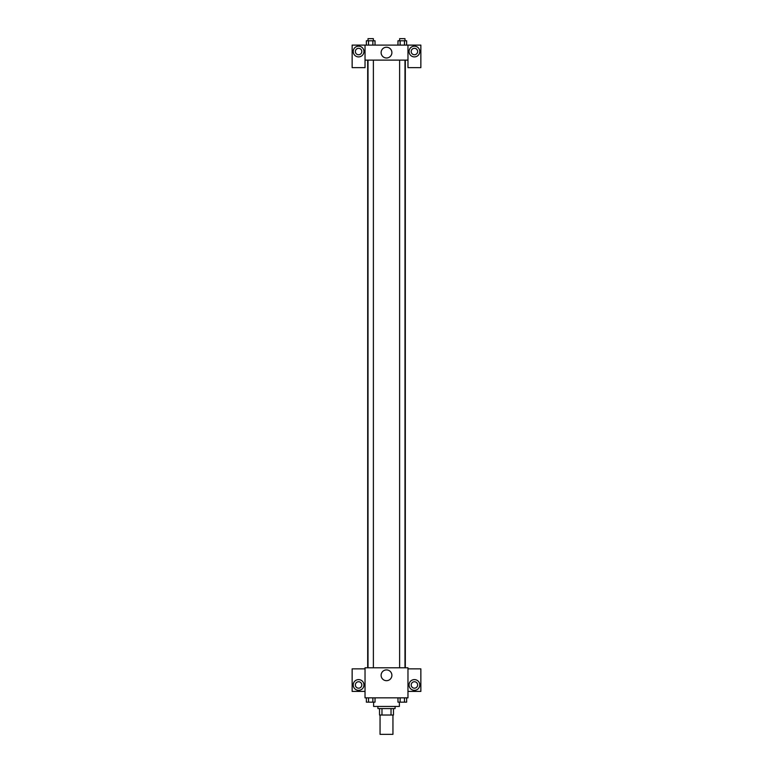 <?xml version="1.0" encoding="UTF-8"?>
<svg xmlns="http://www.w3.org/2000/svg" width="773" height="773" viewBox="0 0 773 773"><rect width="100%" height="100%" fill="white"/><g stroke="black" fill="none" stroke-linecap="round" stroke-linejoin="round"><path stroke-width="1.16" d="M380.055 715.025L380.055 734.35L392.945 734.35L392.945 715.025M391.022 708.58L391.022 715.025L379.524 715.025L379.524 708.58M391.022 715.025L393.476 715.025L393.476 708.58L393.476 715.025M395.09 706.435L395.09 708.58L377.91 708.58L377.91 706.435M381.978 708.58L381.978 715.025M373.62 702.145L373.62 706.435L399.38 706.435L399.38 702.145M407.97 697.845L365.03 697.845L365.03 667.785L407.97 667.785L407.97 697.845M358.585 690.328A5.372 5.372 0 0 1 353.937 682.279A5.372 5.372 0 0 1 363.233 682.279A5.372 5.372 0 0 1 358.585 690.328M365.03 691.41L352.14 691.41L352.14 668.858L365.03 668.858M355.367 684.965A3.218 3.218 0 0 1 358.585 681.747A3.218 3.218 0 0 1 361.803 684.965A3.218 3.218 0 0 1 358.585 688.183A3.218 3.218 0 0 1 355.367 684.965M386.5 680.684A5.382 5.382 0 0 1 381.833 672.607A5.382 5.382 0 0 1 391.167 672.607A5.382 5.382 0 0 1 386.5 680.684M414.415 690.328A5.372 5.372 0 0 1 409.767 682.279A5.372 5.372 0 0 1 419.063 682.279A5.372 5.372 0 0 1 414.415 690.328M407.97 691.41L420.86 691.41L420.86 668.858L407.97 668.858M411.197 684.965A3.218 3.218 0 0 1 414.415 681.747A3.218 3.218 0 0 1 417.633 684.965A3.218 3.218 0 0 1 414.415 688.183A3.218 3.218 0 0 1 411.197 684.965M405.313 60.12L405.313 667.785M399.622 667.785L399.622 60.12M373.378 60.12L373.378 667.785M407.97 60.12L407.97 67.638L420.86 67.638L420.86 45.095L407.97 45.095L407.97 60.12L365.03 60.12L365.03 67.638L352.14 67.638L352.14 45.095L365.03 45.095L365.03 60.12M361.803 51.53A3.218 3.218 0 0 1 358.585 54.757A3.218 3.218 0 0 1 355.367 51.53A3.218 3.218 0 0 1 358.585 48.312A3.218 3.218 0 0 1 361.803 51.53M358.585 56.902A5.372 5.372 0 0 1 353.937 48.854A5.372 5.372 0 0 1 363.233 48.854A5.372 5.372 0 0 1 358.585 56.902M417.633 51.53A3.218 3.218 0 0 1 412.801 54.323A3.218 3.218 0 0 1 412.801 48.747A3.218 3.218 0 0 1 417.633 51.53M414.415 56.902A5.372 5.372 0 0 1 409.767 48.854A5.372 5.372 0 0 1 419.063 48.854A5.372 5.372 0 0 1 414.415 56.902M407.97 45.095L365.03 45.095M381.118 52.603A5.382 5.382 0 0 1 389.196 47.945A5.382 5.382 0 0 1 389.196 57.27A5.382 5.382 0 0 1 381.118 52.603M406.646 45.095L406.646 40.795L397.969 40.795L397.969 45.095M404.472 40.795L404.472 45.095M400.134 40.795L400.134 45.095M399.622 40.795L399.622 38.65L404.984 38.65L404.984 40.795M375.031 45.095L375.031 40.795L366.354 40.795L366.354 45.095M372.866 40.795L372.866 45.095M368.528 40.795L368.528 45.095M368.016 40.795L368.016 38.65L373.378 38.65L373.378 40.795M406.646 697.845L406.646 702.145L397.969 702.145L397.969 697.845M404.472 697.845L404.472 702.145M400.134 697.845L400.134 702.145M404.984 702.145L399.622 702.145M375.031 697.845L375.031 702.145L366.354 702.145L366.354 697.845M372.866 697.845L372.866 702.145M368.528 697.845L368.528 702.145M373.378 702.145L368.016 702.145M367.687 60.12L367.687 667.785M404.984 667.785L404.984 60.12M368.016 60.12L368.016 667.785"/></g></svg>
